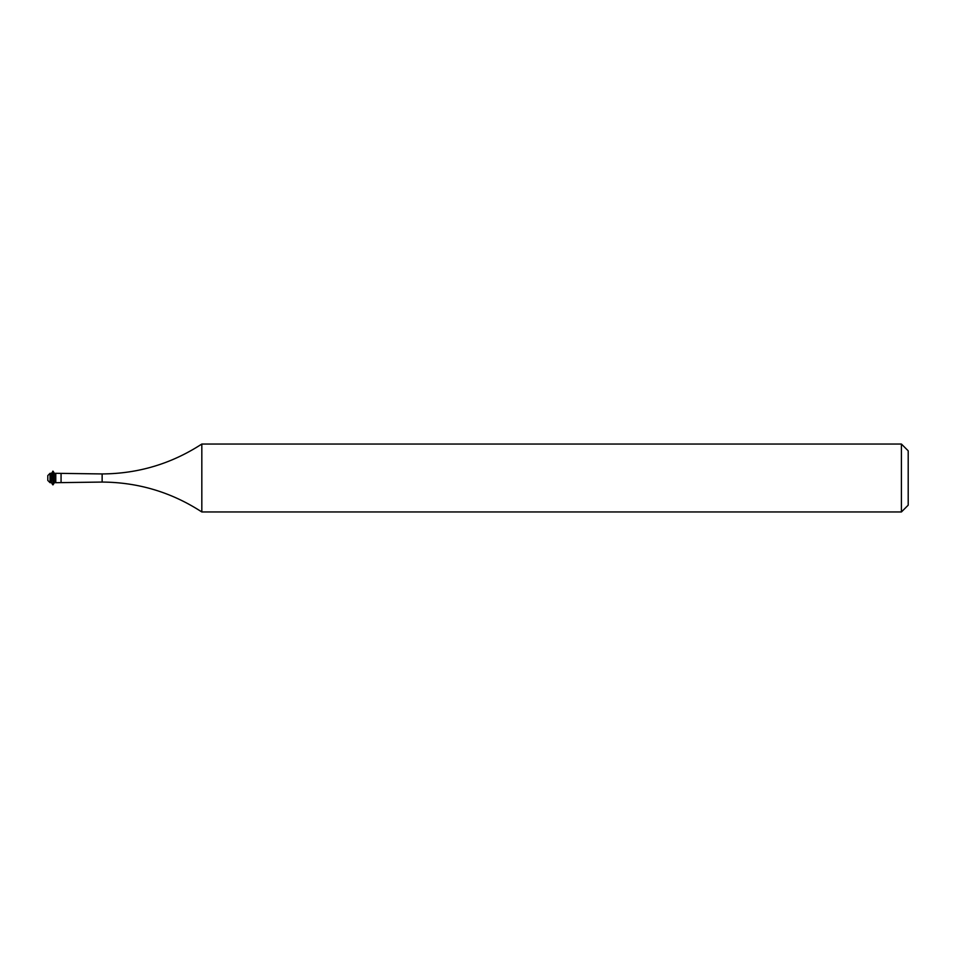 <?xml version="1.0" encoding="UTF-8"?>
<svg xmlns="http://www.w3.org/2000/svg" width="956" height="956" viewBox="0 0 956 956"><rect width="100%" height="100%" fill="white"/><g stroke="black" fill="none" stroke-linecap="round" stroke-linejoin="round"><path stroke-width="1.43" d="M901.412 444.038L908.2 450.826L908.2 505.174L901.412 511.962L901.412 444.038L201.824 444.038L201.824 511.962L901.412 511.962M55.771 482.696L54.313 482.696L54.313 473.304L55.771 473.304L55.771 482.696L102.137 482.063C138.297 482.29 171.518 492.256 201.824 511.962M50.059 473.304L50.059 482.696L47.8 480.426L47.8 475.574L50.059 473.304L51.516 473.304L53.106 471.212L53.106 484.788L54.313 482.696M52.723 471.212L53.106 484.788M51.516 473.304L51.516 482.696L52.723 484.788M55.771 473.304L102.137 473.937L102.137 482.063M61.065 473.937L61.065 482.063M102.137 473.937C138.297 473.71 171.518 463.744 201.824 444.038M50.059 482.696L51.516 482.696M54.313 473.304L53.106 471.212"/></g></svg>
